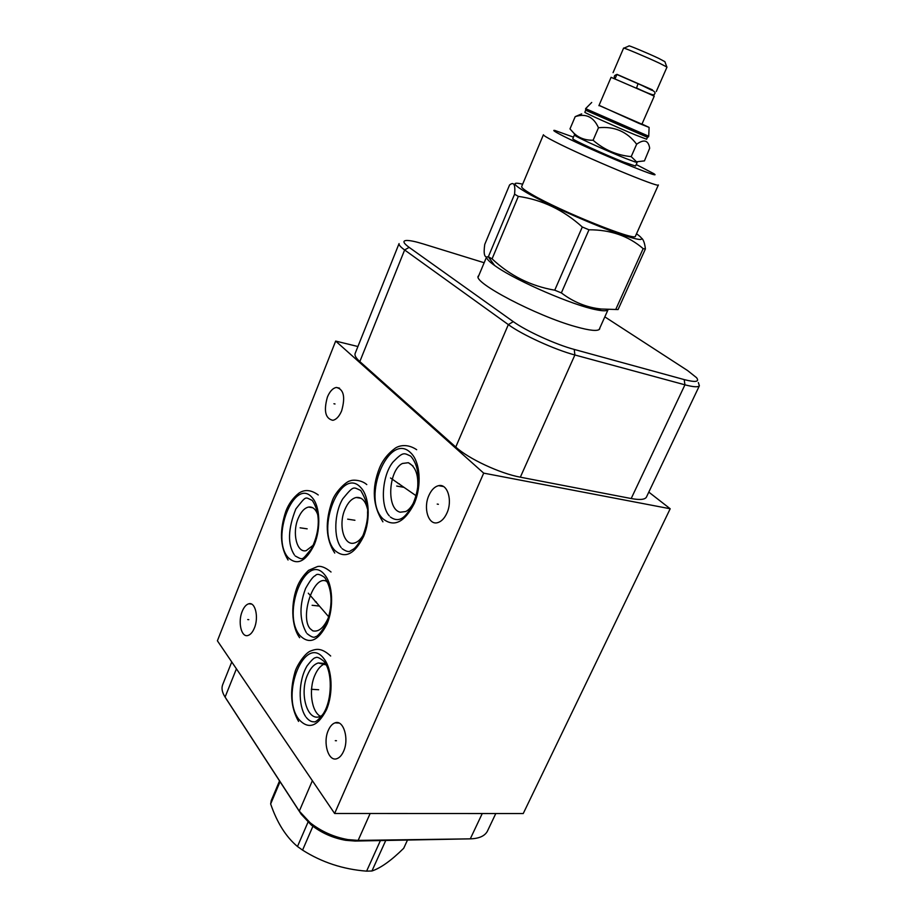 <?xml version="1.0" encoding="UTF-8"?>
<svg xmlns="http://www.w3.org/2000/svg" width="917" height="917" viewBox="0 0 917 917"><rect width="100%" height="100%" fill="white"/><g stroke="black" fill="none" stroke-linecap="round" stroke-linejoin="round"><path stroke-width="1.38" d="M335.668 341.078L483.695 473.138L334.625 813.482L217.398 640.8L335.668 341.078L357.917 346.523M334.625 813.482L523.24 813.539L670.189 508.763L648.8 492.108M222.774 684.414L222.625 684.816C221.329 688.38 222.155 692.461 225.089 697.069L299.297 811.121L310.106 822.721C321.271 831.467 333.88 837.095 347.921 839.594L358.146 840.396L470.283 838.849C478.915 838.608 484.589 836.132 487.282 831.432L487.764 830.412M226.396 699.178L301.223 814.262L311.127 824.887C321.328 832.9 332.86 838.035 345.709 840.316L355.062 841.049L470.283 838.849L482.25 813.528M413.601 502.642C411.148 507.273 408.501 510.242 405.681 511.537L400.225 512.202C385.885 509.084 388.774 469.894 402.403 463.475L408.34 462.707C415.814 466.684 418.874 475.579 417.499 489.391M327.415 397.027C329.822 391.33 332.802 388.143 336.367 387.455C343.76 389.198 345.526 396.992 341.64 410.839C339.244 416.444 336.31 419.596 332.825 420.307C325.352 418.611 323.552 410.85 327.415 397.027M428.869 495.501C431.38 489.907 434.624 486.629 438.601 485.666C447.45 483.305 452.803 500.441 446.934 513.039C444.436 518.495 441.26 521.727 437.409 522.713C428.354 525.223 423.092 508.018 428.869 495.501M328.343 730.287C330.097 726.287 332.332 723.811 335.037 722.848C343.428 719.364 349.423 738.896 343.566 751.321C341.823 755.218 339.645 757.648 337.02 758.623C328.446 762.21 322.578 742.587 328.343 730.287M242.226 611.307C243.991 607.043 246.18 604.532 248.771 603.787C255.293 601.632 258.995 617.347 254.364 628.076C252.611 632.26 250.467 634.736 247.922 635.492C241.286 637.705 237.663 621.955 242.226 611.307M483.695 473.138L670.189 508.763M646.611 496.727L646.347 497.266C644.708 499.673 639.653 500.097 631.194 498.539L520.34 477.184C500.086 473.516 468.427 458.718 455.76 447.049L359.831 361.585C356.048 358.169 354.478 355.509 355.085 353.607L355.177 353.389M698.353 382.561L699.373 385.805C698.135 387.364 693.321 387.031 684.942 384.819L574.879 354.982C554.774 349.698 522.117 334.785 508.339 324.618L404.626 249.974C400.557 247.017 398.7 244.885 399.067 243.578L355.085 353.607M604.83 316.869L687.544 370.525L696.542 377.666C699.728 381.896 695.613 382.538 684.197 379.592L574.248 349.434C555.817 344.54 525.968 330.911 513.268 321.638L409.142 247.372C403.239 243.039 402.38 240.747 406.552 240.472C409.933 240.392 415.435 241.526 423.069 243.876L484.165 262.743M599.833 327.977L599.649 328.997C597.976 331.461 589.986 330.693 575.681 326.681C536.674 315.975 472.324 282.172 478.319 276.063L478.88 275.352M363.247 535.07C360.541 539.609 357.492 542.279 354.1 543.082C343.772 545.959 338.167 524.696 344.918 509.451C347.875 502.573 351.635 498.584 356.174 497.495C361.619 496.865 365.367 500.636 367.419 508.797M317.89 515.056C315.815 509.153 312.697 506.493 308.513 507.067C304.364 508.075 300.925 511.858 298.174 518.403C291.904 532.915 296.81 553.272 306.198 550.647L313.27 545.179M328.584 617.244C323.942 627.732 318.669 632.26 312.766 630.827L310.015 628.569C299.756 616.728 313.648 574.248 326.498 581.286L327.529 581.94M322.096 715.489L319.632 716.647C307.103 721.427 299.217 693.08 307.55 674.82C310.37 668.287 313.946 664.332 318.256 662.957L326.234 664.928M320.492 716.326C311.436 711.844 308.479 689.607 314.829 675.336C317.42 669.318 320.709 665.478 324.687 663.816M585.654 110.315L584.828 112.241C583.235 112.172 616.476 127.085 635.378 134.914L646.623 139.235L647.471 137.321L585.94 110.349M648.399 136.931L648.72 136.22L585.596 108.642L585.688 109.662L648.411 136.92M599.065 105.317L638.828 123.325L649.064 127.394L641.98 124.059M599.007 105.444L641.923 124.196M641.82 124.425L654.234 96.17L646.508 92.64L611.077 77.315L598.904 105.684M637.923 84.02L636.547 88.021L637.923 84.02M614.986 78.908L616.946 74.346L652.388 89.843M616.82 74.644L616.522 74.609C614.126 75.389 613.622 76.799 615.009 78.851M652.331 89.969L616.889 74.483M667.003 67.09L659.392 63.17C646.37 57.06 622.884 47.191 623.594 48.108L613.072 72.649M666.762 66.861L664.894 61.68L658.681 58.356C647.196 52.922 626.632 44.371 628.993 45.988L623.961 48.142M636.65 144.221C644.101 138.914 648.434 140.255 649.672 148.256L644.433 160.899L636.524 161.782L637.155 162.401L635.126 161.977L636.524 161.782L631.194 156.624L636.65 144.221C627.102 131.612 614.367 126.122 598.48 127.75C593.586 116.86 585.825 113.158 575.2 116.642L581.676 113.88M573.985 133.332L569.984 128.907L573.859 133.148C578.902 137.986 585.31 140.347 593.093 140.255C604.085 149.792 616.786 155.248 631.194 156.624M593.093 140.255L598.48 127.75M635.126 161.977L625.554 158.412C609.576 152.084 581.722 139.567 575.945 136.14L574.374 134.982L575.177 135.04M569.984 128.907L575.2 116.642M574.374 134.982L572.793 138.685C570.959 139.109 604.578 154.572 623.915 162.16L635.538 166.057M573.457 137.126L554.842 130.443C551.977 129.893 554.9 131.819 563.611 136.22C592.267 150.789 665.272 181.004 653.855 173.691L636.226 164.521M543.426 134.742C543.265 135.372 546.945 137.607 554.453 141.459C583.533 156.566 660.091 188.512 658.383 184.947L635.424 236.219C636.238 241.664 560.092 211.105 532.02 194.519C524.753 190.312 521.303 187.653 521.658 186.552L543.426 134.742M636.49 233.835L637.739 234.66C647.849 242.26 638.519 240.85 609.748 230.442C582.146 220.091 544.148 202.783 526.404 192.513C513.05 184.615 511.411 181.749 521.498 183.927L522.644 184.191M588.978 229.789L561.353 292.901C573.606 302.186 586.903 307.562 601.243 309.018L618.069 309.556L645.396 248.965L643.161 248.645C628.603 236.013 610.539 229.731 588.978 229.789L582.295 227.003C563.439 209.97 542.119 199.768 518.334 196.387L514.586 194.198C515.514 184.546 513.841 181.474 509.565 184.982L484.749 244.415C483.362 254.215 484.497 258.285 488.142 256.622L492.074 258.858L518.334 196.387M645.396 248.965C644.846 243.888 643.723 240.38 642.015 238.466M615.731 309.499L643.161 248.645M486.629 256.978C486.411 258.697 489.082 261.54 494.63 265.506L496.854 267.042C517.75 281.485 573.045 305.292 595.867 309.682L601.243 309.018M488.474 256.473L514.586 194.198M492.074 258.858C509.829 275.581 530.714 286.024 554.739 290.196L582.295 227.003M561.353 292.901L554.739 290.196M599.122 329.57L608.074 309.637C607.157 311.161 603.077 311.172 595.867 309.682M307.997 822.171L297.475 846.506C286.035 836.934 277.094 822.755 270.653 803.968L271.237 800.598L279.536 780.917M280.04 781.697L270.653 803.968M312.903 826.286L302.564 850.116L297.475 846.506M380.36 840.694L366.605 871.15C343.141 869.327 321.798 862.324 302.564 850.116M385.69 840.614L371.935 870.99L366.605 871.15M407.366 840.304L403.721 848.259C391.295 860.513 380.704 868.09 371.935 870.99M335.014 403.984L333.926 403.755M438.395 504.281L437.226 504.086M336.459 740.73L335.301 740.684M248.794 619.674L247.705 619.571M316.376 601.953L315.253 601.827M308.295 593.184L328.722 616.809M399.331 483.798L398.173 483.591M390.516 477.986L416.066 495.719M399.514 486.549L398.356 486.342M314.886 605.587L313.74 605.461M396.694 486.056L404.076 487.351L396.74 486.056M347.658 519.16L354.925 520.271M354.879 520.271L347.703 519.16M307.138 528.834L300.111 527.814L307.172 528.834M312.112 605.289L319.38 606.068M319.334 606.057L312.158 605.3M311.276 689.275L318.657 689.744M318.612 689.733L311.322 689.275M355.062 841.049L358.146 840.396L370.147 813.494M301.223 814.262L299.297 811.121L312.365 780.699M409.142 247.372L404.626 249.974L359.831 361.585M684.197 379.592L684.942 384.819L631.194 498.539M574.248 349.434L574.879 354.982L520.34 477.184M513.268 321.638L508.339 324.618L455.76 447.049M226.992 700.152L225.089 697.069L236.426 668.825M382.962 518.827C394.046 527.562 404.477 522.461 414.278 503.513C422.026 485.597 420.215 461.503 410.701 452.826C388.9 430.726 361.115 498.183 382.962 518.827M334.82 550.372C344.872 559.118 354.455 554.498 363.568 536.525C370.789 519.481 369.356 496.2 360.748 487.523C341.021 465.481 314.99 529.797 334.82 550.372M288.133 557.547C297.2 565.961 305.946 561.628 314.371 544.526C321.076 528.295 319.987 506.069 312.25 497.69C294.529 476.393 270.251 537.729 288.133 557.547M299.756 635.343C309.224 644.903 318.314 641.109 327.048 623.95C334.006 607.558 332.802 584.232 324.721 574.844C306.209 551.163 281.118 613.152 299.756 635.343M298.736 719.215C308.341 729.909 317.569 726.78 326.441 709.827C333.501 693.504 332.286 669.307 324.079 658.922C305.281 632.89 279.834 694.685 298.736 719.215M345.709 840.316L347.921 839.594M311.127 824.887L310.106 822.721M408.34 462.707L413.017 466.008M361.126 498.309L356.174 497.495M339.531 388.155L336.367 387.455M443.53 486.549L438.601 485.666M338.992 723.043L335.037 722.848M251.522 604.074L248.771 603.787M312.708 507.731L308.513 507.067M646.347 497.266L699.373 385.805M326.498 581.286L328.068 583.155M318.256 662.957L323.873 663.392M495.799 813.528L487.282 831.432M231.76 661.948L222.625 684.816M646.932 137.206L647.861 136.816M586.043 110.602L585.688 109.662M585.596 108.642L591.717 102.463M648.72 136.22L649.11 127.52M652.228 90.21C655.105 91.872 655.781 93.19 654.257 94.187C655.185 96.079 649.282 94.027 636.547 88.021M651.827 90.279L638.415 83.722M667.003 67.079L656.274 91.528M575.945 136.14L573.859 133.148M635.538 166.08L637.155 162.401M494.63 265.506L488.142 256.622M478.215 276.945L486.583 256.978M382.905 521.819C372.749 506.081 371.568 488.245 379.386 468.278C382.607 460.254 387.948 453.514 395.399 448.069C399.227 445.605 407.274 443.404 416.673 449.708M389.289 515.847C379.982 505.932 381.999 475.464 392.969 462.065C403.514 451.21 404.007 453.136 410.701 456.127C424.216 471.602 417.315 501.335 407.48 512.844C402.231 520.157 396.511 521.532 390.321 516.947M334.751 553.066C325.707 539.162 324.847 521.842 332.16 501.083C335.232 491.604 346.798 480.955 350.248 480.875C352.208 479.671 361.206 479.614 366.789 484.589M341.17 547.587C333.375 537.855 334.224 512.855 342.775 498.802C354.1 485.059 353.16 487.168 360.725 490.48C365.975 499.49 368.256 506.723 367.568 512.179C367.946 518.896 366.261 527.115 362.479 536.846C354.913 550.223 353.343 548.767 350.454 550.888C348.918 552.229 346.122 551.484 342.064 548.641M288.064 560.012C280.086 546.968 279.353 530.679 285.886 511.136C288.637 503.937 292.947 497.965 298.827 493.208C302.77 490.561 309.029 488.257 318.245 494.962M294.414 554.968C287.434 544.308 287.927 528.96 295.859 508.935C306.966 494.848 304.902 497.323 312.227 500.384C322.44 515.812 318.027 536.067 311.333 548.951C301.533 560.413 303.653 560.436 295.217 555.966M299.641 637.705C291.102 626.07 290.529 602.102 297.991 584.954C300.352 579.739 303.871 574.879 308.559 570.351L317.488 566.546C321.076 565.732 325.592 567.554 331.037 572.013M306.312 632.638C300.833 622.551 298.082 608.556 305.579 588.473C310.049 580.495 313.316 576.208 315.402 575.624C316.801 573.469 319.873 574.076 324.641 577.435C334.43 591.843 331.599 612.097 325.271 625.726C320.274 633.257 317.007 636.902 315.448 636.662C314.118 638.049 311.322 637.028 307.046 633.613M298.575 721.427C290.769 707.683 289.566 691.258 294.965 672.15C296.191 666.9 303.963 654.108 310.026 651.253C315.929 648.938 320.95 647.196 330.682 656.01M305.533 716.406C298.185 705.356 298.117 680.907 307.092 665.845C311.562 660.091 314.416 657.386 315.643 657.73C316.904 656.595 319.666 657.798 323.942 661.34C332.722 671.634 332.298 700.439 323.116 713.988C318.474 719.856 315.414 722.458 313.923 721.805C311.31 721.943 308.731 720.441 306.186 717.335"/></g></svg>
